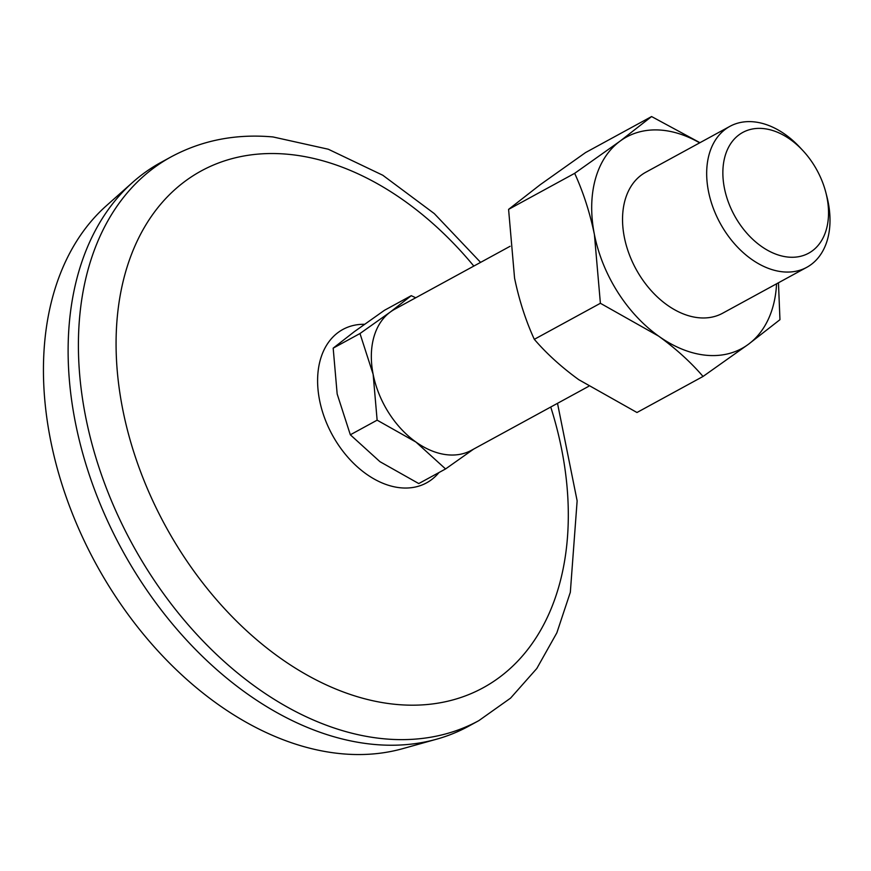 <?xml version="1.0" encoding="UTF-8"?>
<svg xmlns="http://www.w3.org/2000/svg" width="871" height="871" viewBox="0 0 871 871"><rect width="100%" height="100%" fill="white"/><g stroke="black" fill="none" stroke-linecap="round" stroke-linejoin="round"><path stroke-width="1.31" d="M333.179 348.15L359.984 333.528L390.208 312.101L411.264 295.672L384.459 310.294L354.236 331.731L333.179 348.15L337.164 393.975L350.338 434.792L379.963 461.684L418.766 483.568L445.571 468.946L415.946 442.054A80.284 54.927 -118.6 0 1 373.147 374.345L377.132 420.16L350.338 434.792M359.984 333.528L373.147 374.345A80.284 54.927 -118.6 0 1 390.208 312.101A80.284 54.927 -118.6 0 1 394.552 309.325L510.09 246.286M636.973 412.506L578.758 379.68C561.447 367.105 546.629 353.659 534.315 339.331L600.391 303.282L658.607 336.108C675.918 348.694 690.736 362.14 703.039 376.457L636.973 412.506M508.588 209.378L540.162 184.75L585.508 152.599L651.584 116.551L620.01 141.178L574.664 173.329L508.588 209.378L514.565 278.121C519.181 300.299 525.768 320.702 534.315 339.331M778.456 282.77L779.959 319.679L748.385 344.306A120.427 82.386 -118.6 0 1 658.607 336.108A120.427 82.386 -118.6 0 1 594.414 234.549L600.391 303.282M703.039 376.457L748.385 344.306A120.427 82.386 -118.6 0 0 776.562 283.815M825.871 192.611L826.895 196.596A80.284 54.927 -118.6 0 1 806.796 267.31L722.647 313.222A80.284 54.927 -118.6 0 1 635.982 269.052A80.284 54.927 -118.6 0 1 645.738 172.273L729.887 126.36A80.284 54.927 -118.6 0 1 753.48 121.809A80.284 54.927 -118.6 0 1 800.231 147.732L803.029 150.737A68.798 47.067 -118.6 0 1 825.871 192.611A68.798 47.067 -118.6 0 1 791.01 257.261A68.798 47.067 -118.6 0 1 724.748 189.769A68.798 47.067 -118.6 0 1 762.963 128.538A68.798 47.067 -118.6 0 1 803.029 150.737M806.796 267.31A80.284 54.927 -118.6 0 1 720.121 223.15A80.284 54.927 -118.6 0 1 729.887 126.36M574.664 173.329C583.298 192.23 589.885 212.633 594.414 234.549A120.427 82.386 -118.6 0 1 620.01 141.178A120.427 82.386 -118.6 0 1 699.653 142.855M699.946 142.692L651.584 116.551M588.6 386.365L471.461 450.285A80.284 54.927 -118.6 0 1 415.946 442.054L377.132 420.16M411.264 295.672L415.728 297.773M478.876 720.611L468.598 726.229A321.149 219.71 -118.6 0 1 436.556 739.207L402.674 748.668A313.114 214.212 -118.6 0 1 95.897 563.744A313.114 214.212 -118.6 0 1 106.414 205.698L132.697 182.322A321.149 219.71 -118.6 0 1 160.961 162.409L171.239 156.802A321.149 219.71 -118.6 0 0 132.196 543.94A321.149 219.71 -118.6 0 0 478.876 720.611L510.569 698.128L536.797 668.503L556.841 632.847L570.331 592.269L577.135 500.836L557.505 403.338M436.556 739.207A321.149 219.71 -118.6 0 1 121.918 549.547A321.149 219.71 -118.6 0 1 132.697 182.322M550.744 407.029A294.387 201.397 -118.6 0 1 418.842 705.064A294.387 201.397 -118.6 0 1 125.794 423.437A294.387 201.397 -118.6 0 1 287.724 154.254A294.387 201.397 -118.6 0 1 473.824 266.069M473.693 449.066L445.571 468.946M438.951 472.561A87.383 59.783 -118.6 0 1 330.218 430.938A87.383 59.783 -118.6 0 1 364.492 324.284M480.596 262.378L434.291 213.591L382.794 175.245L328.291 149.224L273.026 136.954C236.03 133.622 202.105 140.231 171.239 156.802"/></g></svg>
